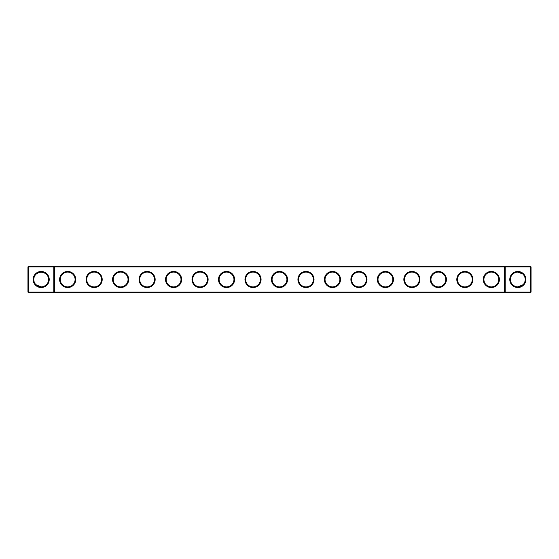 <?xml version="1.0" encoding="UTF-8"?>
<svg xmlns="http://www.w3.org/2000/svg" width="559" height="559" viewBox="0 0 559 559"><rect width="100%" height="100%" fill="white"/><g stroke="black" fill="none" stroke-linecap="round" stroke-linejoin="round"><path stroke-width="0.84" d="M35.965 274.273C39.458 271.541 42.945 271.541 46.418 274.273M53.797 266.259L28.586 266.259L28.586 292.105L53.797 292.105L53.797 266.895L27.95 266.895L27.95 292.105L28.586 292.105L28.586 292.741L53.797 292.741L53.797 292.105L504.574 292.105L504.574 266.895L54.426 266.895L54.426 292.105L53.797 292.741L505.203 292.741L504.574 292.105L505.203 292.105L505.203 266.895L504.574 266.895L505.203 266.259L505.203 266.895L530.414 266.895L530.414 292.105L505.203 292.105L505.203 292.741L530.414 292.741L531.05 292.105L531.05 266.895L530.414 266.895L530.414 266.259L53.797 266.259L53.797 266.895L54.426 266.895L53.797 266.259M41.191 286.893A7.393 7.393 0 0 1 34.784 275.804A7.393 7.393 0 0 1 47.592 275.804A7.393 7.393 0 0 1 41.191 286.893L35.965 284.727M46.418 284.727L44.329 286.194M530.414 266.259L531.05 266.895M28.586 266.259L27.95 266.895M41.191 287.529A8.029 8.029 0 0 1 34.239 275.489A8.029 8.029 0 0 1 48.144 275.489A8.029 8.029 0 0 1 41.191 287.529M67.667 287.55A8.05 8.05 0 0 0 74.64 275.475A8.05 8.05 0 0 0 60.7 275.475A8.05 8.05 0 0 0 67.667 287.55M94.15 287.55A8.05 8.05 0 0 0 101.116 275.475A8.05 8.05 0 0 0 87.176 275.475A8.05 8.05 0 0 0 94.15 287.55M120.625 287.55A8.05 8.05 0 0 0 127.599 275.475A8.05 8.05 0 0 0 113.652 275.475A8.05 8.05 0 0 0 120.625 287.55M147.108 287.55A8.05 8.05 0 0 0 154.074 275.475A8.05 8.05 0 0 0 140.134 275.475A8.05 8.05 0 0 0 147.108 287.55M173.583 287.55A8.05 8.05 0 0 0 180.557 275.475A8.05 8.05 0 0 0 166.61 275.475A8.05 8.05 0 0 0 173.583 287.55M200.066 287.55A8.05 8.05 0 0 0 207.033 275.475A8.05 8.05 0 0 0 193.093 275.475A8.05 8.05 0 0 0 200.066 287.55M226.542 287.55A8.05 8.05 0 0 0 233.515 275.475A8.05 8.05 0 0 0 219.568 275.475A8.05 8.05 0 0 0 226.542 287.55M253.024 287.55A8.05 8.05 0 0 0 259.991 275.475A8.05 8.05 0 0 0 246.051 275.475A8.05 8.05 0 0 0 253.024 287.55M279.5 287.55A8.05 8.05 0 0 0 286.474 275.475A8.05 8.05 0 0 0 272.526 275.475A8.05 8.05 0 0 0 279.5 287.55M305.976 287.55A8.05 8.05 0 0 0 312.949 275.475A8.05 8.05 0 0 0 299.009 275.475A8.05 8.05 0 0 0 305.976 287.55M332.458 287.55A8.05 8.05 0 0 0 339.432 275.475A8.05 8.05 0 0 0 325.485 275.475A8.05 8.05 0 0 0 332.458 287.55M358.934 287.55A8.05 8.05 0 0 0 365.907 275.475A8.05 8.05 0 0 0 351.967 275.475A8.05 8.05 0 0 0 358.934 287.55M385.417 287.55A8.05 8.05 0 0 0 392.39 275.475A8.05 8.05 0 0 0 378.443 275.475A8.05 8.05 0 0 0 385.417 287.55M411.892 287.55A8.05 8.05 0 0 0 418.866 275.475A8.05 8.05 0 0 0 404.926 275.475A8.05 8.05 0 0 0 411.892 287.55M438.375 287.55A8.05 8.05 0 0 0 445.348 275.475A8.05 8.05 0 0 0 431.401 275.475A8.05 8.05 0 0 0 438.375 287.55M464.85 287.55A8.05 8.05 0 0 0 471.824 275.475A8.05 8.05 0 0 0 457.884 275.475A8.05 8.05 0 0 0 464.85 287.55M491.333 287.55A8.05 8.05 0 0 0 498.3 275.475A8.05 8.05 0 0 0 484.36 275.475A8.05 8.05 0 0 0 491.333 287.55M517.809 287.529A8.029 8.029 0 0 0 524.761 275.489A8.029 8.029 0 0 0 510.856 275.489A8.029 8.029 0 0 0 517.809 287.529M522.756 274.008L517.809 272.107L522.141 273.512L517.809 272.107L522.141 273.512L520.562 272.638M520.303 272.54L517.809 272.107L522.413 273.714L517.809 272.107L520.303 272.54L517.809 272.107L522.141 273.512L520.31 272.54L522.141 273.512L517.809 272.107L520.303 272.54L517.809 272.107L522.141 273.512L520.31 272.54L522.141 273.512L517.809 272.107L519.213 272.24M515.482 272.485L514.203 273.051L515.482 272.485M522.476 273.77L521.33 273.002L522.476 273.77M514.916 272.694L514.21 273.044L514.916 272.694M521.316 272.995L520.743 272.715M522.141 273.512L520.31 272.54M67.667 286.914A7.414 7.414 0 0 0 74.088 275.79A7.414 7.414 0 0 0 61.245 275.79A7.414 7.414 0 0 0 67.667 286.914M94.15 286.914A7.414 7.414 0 0 0 100.571 275.79A7.414 7.414 0 0 0 87.728 275.79A7.414 7.414 0 0 0 94.15 286.914M120.625 286.914A7.414 7.414 0 0 0 127.047 275.79A7.414 7.414 0 0 0 114.204 275.79A7.414 7.414 0 0 0 120.625 286.914M147.108 286.914A7.414 7.414 0 0 0 153.529 275.79A7.414 7.414 0 0 0 140.686 275.79A7.414 7.414 0 0 0 147.108 286.914M173.583 286.914A7.414 7.414 0 0 0 180.005 275.79A7.414 7.414 0 0 0 167.162 275.79A7.414 7.414 0 0 0 173.583 286.914M200.066 286.914A7.414 7.414 0 0 0 206.481 275.79A7.414 7.414 0 0 0 193.645 275.79A7.414 7.414 0 0 0 200.066 286.914M226.542 286.914A7.414 7.414 0 0 0 232.963 275.79A7.414 7.414 0 0 0 220.12 275.79A7.414 7.414 0 0 0 226.542 286.914M253.024 286.914A7.414 7.414 0 0 0 259.439 275.79A7.414 7.414 0 0 0 246.603 275.79A7.414 7.414 0 0 0 253.024 286.914M279.5 286.914A7.414 7.414 0 0 0 285.922 275.79A7.414 7.414 0 0 0 273.078 275.79A7.414 7.414 0 0 0 279.5 286.914M305.976 286.914A7.414 7.414 0 0 0 312.397 275.79A7.414 7.414 0 0 0 299.561 275.79A7.414 7.414 0 0 0 305.976 286.914M332.458 286.914A7.414 7.414 0 0 0 338.88 275.79A7.414 7.414 0 0 0 326.037 275.79A7.414 7.414 0 0 0 332.458 286.914M358.934 286.914A7.414 7.414 0 0 0 365.355 275.79A7.414 7.414 0 0 0 352.519 275.79A7.414 7.414 0 0 0 358.934 286.914M385.417 286.914A7.414 7.414 0 0 0 391.838 275.79A7.414 7.414 0 0 0 378.995 275.79A7.414 7.414 0 0 0 385.417 286.914M411.892 286.914A7.414 7.414 0 0 0 418.314 275.79A7.414 7.414 0 0 0 405.471 275.79A7.414 7.414 0 0 0 411.892 286.914M438.375 286.914A7.414 7.414 0 0 0 444.796 275.79A7.414 7.414 0 0 0 431.953 275.79A7.414 7.414 0 0 0 438.375 286.914M464.85 286.914A7.414 7.414 0 0 0 471.272 275.79A7.414 7.414 0 0 0 458.429 275.79A7.414 7.414 0 0 0 464.85 286.914M491.333 286.914A7.414 7.414 0 0 0 497.755 275.79A7.414 7.414 0 0 0 484.912 275.79A7.414 7.414 0 0 0 491.333 286.914M530.414 292.741L530.414 292.105L531.05 292.105M517.809 286.893A7.393 7.393 0 0 0 524.216 275.804A7.393 7.393 0 0 0 511.408 275.804A7.393 7.393 0 0 0 517.809 286.893L523.035 284.727M27.95 292.105L28.586 292.741M512.582 284.727L514.671 286.194M515.684 286.578L516.663 286.802L515.684 286.578M43.316 286.578L42.337 286.802L43.316 286.578"/></g></svg>
